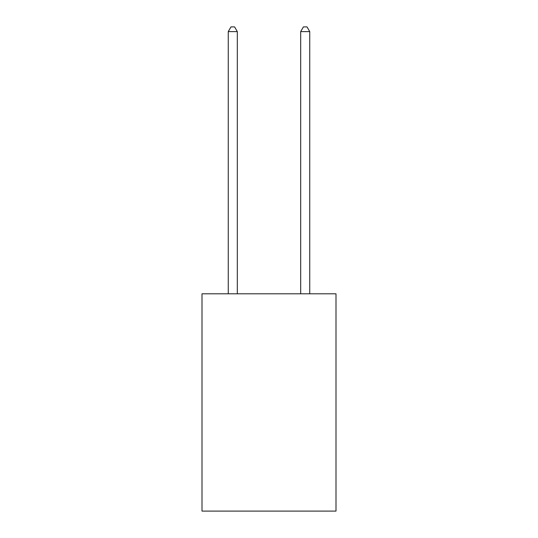 <?xml version="1.0" encoding="UTF-8"?>
<svg xmlns="http://www.w3.org/2000/svg" width="538" height="538" viewBox="0 0 538 538"><rect width="100%" height="100%" fill="white"/><g stroke="black" fill="none" stroke-linecap="round" stroke-linejoin="round"><path stroke-width="0.81" d="M336.001 293.809L336.001 511.1L201.999 511.1L201.999 293.809L336.001 293.809M237.312 293.809L237.312 31.607L228.26 31.607L228.26 293.809M228.26 31.607L230.977 26.9L234.595 26.9L237.312 31.607M309.74 293.809L309.74 31.607L300.688 31.607L300.688 293.809M300.688 31.607L303.405 26.9L307.023 26.9L309.74 31.607"/></g></svg>

